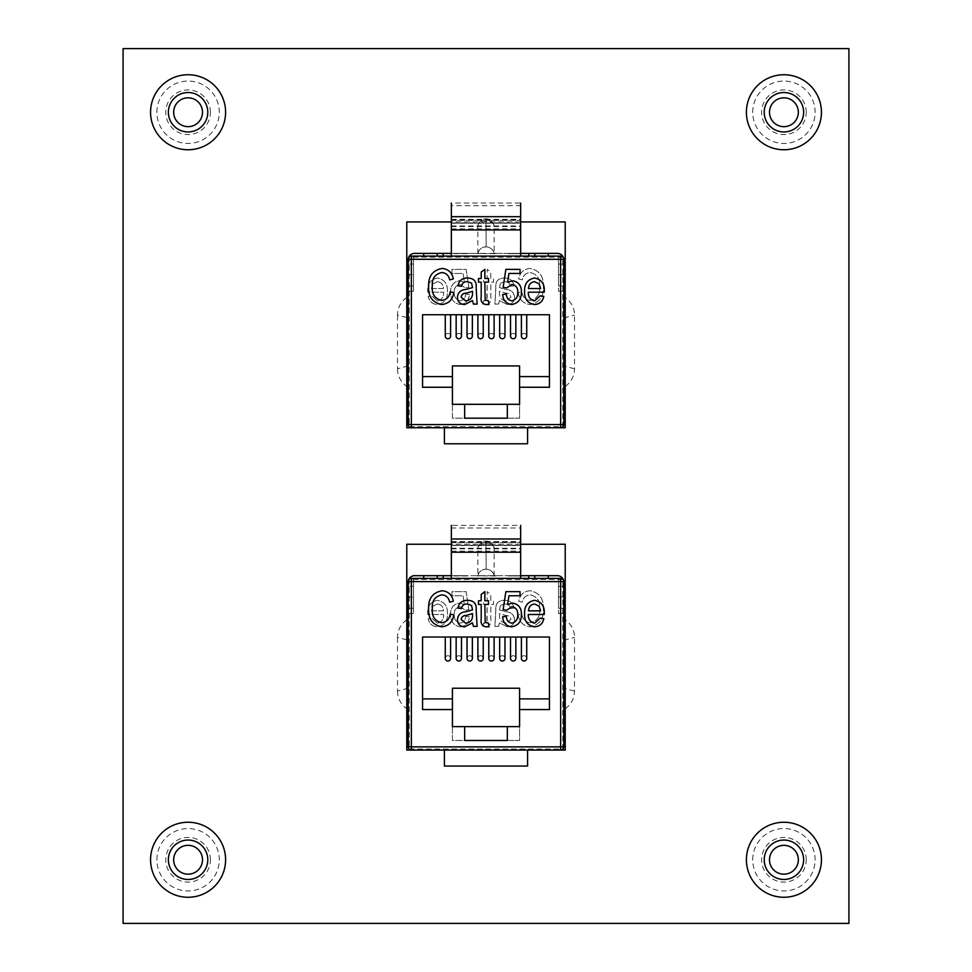 <?xml version="1.0" encoding="UTF-8"?>
<svg xmlns="http://www.w3.org/2000/svg" width="972" height="972" viewBox="0 0 972 972"><rect width="100%" height="100%" fill="white"/><g stroke="black" fill="none" stroke-linecap="round" stroke-linejoin="round"><path stroke-width="0.73" stroke-dasharray="4.86 3.65" d="M798.34 112.242A14.422 14.422 0 0 0 783.918 97.82A14.422 14.422 0 0 0 769.496 112.242A14.422 14.422 0 0 0 783.918 126.664A14.422 14.422 0 0 0 798.34 112.242M202.504 112.242A14.422 14.422 0 0 0 188.082 97.82A14.422 14.422 0 0 0 173.66 112.242A14.422 14.422 0 0 0 188.082 126.664A14.422 14.422 0 0 0 202.504 112.242M798.34 859.758A14.422 14.422 0 0 0 783.918 845.336A14.422 14.422 0 0 0 769.496 859.758A14.422 14.422 0 0 0 783.918 874.18A14.422 14.422 0 0 0 798.34 859.758M806.238 112.242A22.32 22.32 0 0 0 783.918 89.922A22.32 22.32 0 0 0 761.598 112.242A22.32 22.32 0 0 0 783.918 134.573A22.32 22.32 0 0 0 806.238 112.242M210.402 112.242A22.32 22.32 0 0 0 188.082 89.922A22.32 22.32 0 0 0 165.762 112.242A22.32 22.32 0 0 0 188.082 134.573A22.32 22.32 0 0 0 210.402 112.242M806.238 859.758A22.32 22.32 0 0 0 783.918 837.427A22.32 22.32 0 0 0 761.598 859.758A22.32 22.32 0 0 0 783.918 882.078A22.32 22.32 0 0 0 806.238 859.758M202.504 859.758A14.422 14.422 0 0 0 188.082 845.336A14.422 14.422 0 0 0 173.66 859.758A14.422 14.422 0 0 0 188.082 874.18A14.422 14.422 0 0 0 202.504 859.758M210.402 859.758A22.32 22.32 0 0 0 188.082 837.427A22.32 22.32 0 0 0 165.762 859.758A22.32 22.32 0 0 0 188.082 882.078A22.32 22.32 0 0 0 210.402 859.758M411.363 427.765L560.637 427.765A3.195 3.195 0 0 0 563.833 424.57L563.833 259.293A3.195 3.195 0 0 0 560.637 256.098L411.363 256.098A3.195 3.195 0 0 0 408.167 259.293L408.167 424.57A3.195 3.195 0 0 0 411.363 427.765L560.637 427.765A3.195 3.195 0 0 0 563.833 424.57L563.833 259.293A3.195 3.195 0 0 0 560.637 256.098L411.363 256.098A3.195 3.195 0 0 0 408.167 259.293L408.167 424.57A3.195 3.195 0 0 0 411.363 427.765A3.195 3.195 0 0 1 408.167 424.57L411.363 424.57L411.363 259.293L560.637 259.293L560.637 424.57L411.363 424.57L411.363 427.765M520.652 221.932L451.348 221.932M411.363 750.068L560.637 750.068A3.195 3.195 0 0 0 563.833 746.861L563.833 581.596A3.195 3.195 0 0 0 560.637 578.389L411.363 578.389A3.195 3.195 0 0 0 408.167 581.596L408.167 746.861A3.195 3.195 0 0 0 411.363 750.068L560.637 750.068A3.195 3.195 0 0 0 563.833 746.861L563.833 581.596A3.195 3.195 0 0 0 560.637 578.389L411.363 578.389A3.195 3.195 0 0 0 408.167 581.596L408.167 746.861A3.195 3.195 0 0 0 411.363 750.068A3.195 3.195 0 0 1 408.167 746.861L411.363 746.861L411.363 581.596L560.637 581.596L560.637 746.861L411.363 746.861L411.363 750.068M520.652 544.235L451.348 544.235M123.08 923.4L123.08 48.6L848.921 48.6L848.921 923.4L123.08 923.4M406.782 427.765L406.782 221.932L565.218 221.932L565.218 427.765L406.782 427.765M406.782 750.068L406.782 544.235L565.218 544.235L565.218 750.068L406.782 750.068M443.22 575.679L443.22 578.389L451.348 578.389L413.489 578.389L413.489 613.575L413.489 578.389L413.489 608.253L413.489 578.389L411.363 578.389L520.652 578.389L451.348 578.389L451.348 575.679L477.872 575.679L477.872 548.001A8.128 4.155 0 0 1 477.932 547.491A8.128 4.155 0 0 1 486 543.846A8.128 4.155 0 0 1 494.068 547.491A8.128 4.155 0 0 1 494.128 548.001L494.128 575.679L520.652 575.679L520.652 525.366L451.348 525.366L451.348 527.99L520.652 527.99M520.652 545.268L520.652 552.218L520.652 545.268L451.348 545.268M451.348 575.679L451.348 541.878L520.652 541.878M524.066 637.037C520.239 637.037 520.239 637.037 524.066 637.037C520.239 637.037 520.239 637.037 524.066 637.037C527.893 637.037 527.893 637.037 524.066 637.037C527.893 637.037 527.893 637.037 524.066 637.037C520.239 637.037 520.239 637.037 524.066 637.037C520.239 637.037 520.239 637.037 524.066 637.037C527.893 637.037 527.893 637.037 524.066 637.037C527.893 637.037 527.893 637.037 524.066 637.037M526.727 637.037L526.727 658.36A2.661 2.661 0 0 1 524.066 661.033A2.661 2.661 0 0 1 521.405 658.36A2.661 2.661 0 0 1 524.066 655.699A2.661 2.661 0 0 1 526.727 658.36A2.661 2.661 0 0 0 524.066 655.699A2.661 2.661 0 0 0 521.405 658.36L521.405 637.037M513.192 637.037C509.364 637.037 509.364 637.037 513.192 637.037C509.364 637.037 509.364 637.037 513.192 637.037C517.019 637.037 517.019 637.037 513.192 637.037C517.019 637.037 517.019 637.037 513.192 637.037C509.364 637.037 509.364 637.037 513.192 637.037C509.364 637.037 509.364 637.037 513.192 637.037C517.019 637.037 517.019 637.037 513.192 637.037C517.019 637.037 517.019 637.037 513.192 637.037M515.853 637.037L515.853 658.36A2.661 2.661 0 0 1 513.192 661.033A2.661 2.661 0 0 1 510.519 658.36A2.661 2.661 0 0 1 513.192 655.699A2.661 2.661 0 0 1 515.853 658.36A2.661 2.661 0 0 0 513.192 655.699A2.661 2.661 0 0 0 510.519 658.36L510.519 637.037M502.317 637.037C498.478 637.037 498.478 637.037 502.317 637.037C498.478 637.037 498.478 637.037 502.317 637.037C506.145 637.037 506.145 637.037 502.317 637.037C506.145 637.037 506.145 637.037 502.317 637.037C498.478 637.037 498.478 637.037 502.317 637.037C498.478 637.037 498.478 637.037 502.317 637.037C506.145 637.037 506.145 637.037 502.317 637.037C506.145 637.037 506.145 637.037 502.317 637.037M504.978 637.037L504.978 658.36A2.661 2.661 0 0 1 502.317 661.033A2.661 2.661 0 0 1 499.644 658.36A2.661 2.661 0 0 1 502.317 655.699A2.661 2.661 0 0 1 504.978 658.36A2.661 2.661 0 0 0 502.317 655.699A2.661 2.661 0 0 0 499.644 658.36L499.644 637.037M491.443 637.037C487.604 637.037 487.604 637.037 491.443 637.037C487.604 637.037 487.604 637.037 491.443 637.037C495.27 637.037 495.27 637.037 491.443 637.037C495.27 637.037 495.27 637.037 491.443 637.037C487.604 637.037 487.604 637.037 491.443 637.037C487.604 637.037 487.604 637.037 491.443 637.037C495.27 637.037 495.27 637.037 491.443 637.037C495.27 637.037 495.27 637.037 491.443 637.037M494.104 637.037L494.104 658.36A2.661 2.661 0 0 1 491.443 661.033A2.661 2.661 0 0 1 488.77 658.36A2.661 2.661 0 0 1 491.443 655.699A2.661 2.661 0 0 1 494.104 658.36A2.661 2.661 0 0 0 491.443 655.699A2.661 2.661 0 0 0 488.77 658.36L488.77 637.037M480.557 637.037C476.73 637.037 476.73 637.037 480.557 637.037C476.73 637.037 476.73 637.037 480.557 637.037C484.396 637.037 484.396 637.037 480.557 637.037C484.396 637.037 484.396 637.037 480.557 637.037C476.73 637.037 476.73 637.037 480.557 637.037C476.73 637.037 476.73 637.037 480.557 637.037C484.396 637.037 484.396 637.037 480.557 637.037C484.396 637.037 484.396 637.037 480.557 637.037M483.23 637.037L483.23 658.36A2.661 2.661 0 0 1 480.557 661.033A2.661 2.661 0 0 1 477.896 658.36A2.661 2.661 0 0 1 480.557 655.699A2.661 2.661 0 0 1 483.23 658.36A2.661 2.661 0 0 0 480.557 655.699A2.661 2.661 0 0 0 477.896 658.36L477.896 637.037M469.683 637.037C465.855 637.037 465.855 637.037 469.683 637.037C465.855 637.037 465.855 637.037 469.683 637.037C473.522 637.037 473.522 637.037 469.683 637.037C473.522 637.037 473.522 637.037 469.683 637.037C465.855 637.037 465.855 637.037 469.683 637.037C465.855 637.037 465.855 637.037 469.683 637.037C473.522 637.037 473.522 637.037 469.683 637.037C473.522 637.037 473.522 637.037 469.683 637.037M472.356 637.037L472.356 658.36A2.661 2.661 0 0 1 469.683 661.033A2.661 2.661 0 0 1 467.022 658.36A2.661 2.661 0 0 1 469.683 655.699A2.661 2.661 0 0 1 472.356 658.36A2.661 2.661 0 0 0 469.683 655.699A2.661 2.661 0 0 0 467.022 658.36L467.022 637.037M458.808 637.037C454.981 637.037 454.981 637.037 458.808 637.037C454.981 637.037 454.981 637.037 458.808 637.037C462.636 637.037 462.636 637.037 458.808 637.037C462.636 637.037 462.636 637.037 458.808 637.037C454.981 637.037 454.981 637.037 458.808 637.037C454.981 637.037 454.981 637.037 458.808 637.037C462.636 637.037 462.636 637.037 458.808 637.037C462.636 637.037 462.636 637.037 458.808 637.037M461.481 637.037L461.481 658.36A2.661 2.661 0 0 1 458.808 661.033A2.661 2.661 0 0 1 456.147 658.36A2.661 2.661 0 0 1 458.808 655.699A2.661 2.661 0 0 1 461.481 658.36A2.661 2.661 0 0 0 458.808 655.699A2.661 2.661 0 0 0 456.147 658.36L456.147 637.037M447.934 637.037C444.107 637.037 444.107 637.037 447.934 637.037C444.107 637.037 444.107 637.037 447.934 637.037C451.761 637.037 451.761 637.037 447.934 637.037C451.761 637.037 451.761 637.037 447.934 637.037C444.107 637.037 444.107 637.037 447.934 637.037C444.107 637.037 444.107 637.037 447.934 637.037C451.761 637.037 451.761 637.037 447.934 637.037C451.761 637.037 451.761 637.037 447.934 637.037M450.595 637.037L450.595 658.36A2.661 2.661 0 0 1 447.934 661.033A2.661 2.661 0 0 1 445.273 658.36A2.661 2.661 0 0 1 447.934 655.699A2.661 2.661 0 0 1 450.595 658.36A2.661 2.661 0 0 0 447.934 655.699A2.661 2.661 0 0 0 445.273 658.36L445.273 637.037M498.563 626.381L499.487 622.845L507.287 626.831C511.867 626.612 514.297 624.218 514.565 619.65C514.042 614.705 511.199 612.068 506.048 611.753L499.487 609.93L500.459 605.422L504.699 603.989C507.919 603.879 509.838 605.398 510.446 608.557L514.103 608.095C512.985 602.786 509.68 600.198 504.189 600.332C498.089 600.526 495.307 603.734 495.829 609.942L494.906 626.381L498.563 626.381L499.487 622.845L507.287 626.831C511.867 626.612 514.297 624.218 514.565 619.65C514.042 614.705 511.199 612.068 506.048 611.753L499.487 609.93L500.459 605.422L504.699 603.989C507.919 603.879 509.838 605.398 510.446 608.557L514.103 608.095C512.985 602.786 509.68 600.198 504.189 600.332C498.089 600.526 495.307 603.734 495.829 609.942L494.906 626.381L498.563 626.381M460.242 626.831C465.928 626.065 468.954 622.712 469.318 616.783L465.661 616.321C465.503 620.087 463.717 622.384 460.278 623.173C456.05 622.104 454.033 619.249 454.24 614.596C454.07 610.149 456.05 607.524 460.193 606.722L465.211 610.197L468.868 609.675L466.123 591.644L451.956 591.644L451.956 595.763L463.061 595.763L464.385 604.45L459.173 603.065C453.317 604.329 450.449 608.108 450.583 614.389C450.498 621.436 453.717 625.579 460.242 626.831C465.928 626.065 468.954 622.712 469.318 616.783L465.661 616.321C465.503 620.087 463.717 622.384 460.278 623.173C456.05 622.104 454.033 619.249 454.24 614.596C454.07 610.149 456.05 607.524 460.193 606.722L465.211 610.197L468.868 609.675L466.123 591.644L451.956 591.644L451.956 595.763L463.061 595.763L464.385 604.45L459.173 603.065C453.317 604.329 450.449 608.108 450.583 614.389C450.498 621.436 453.717 625.579 460.242 626.831M507.323 726.606L519.583 726.606L519.583 709.548L549.447 709.548L549.447 637.037L422.553 637.037L422.553 709.548L452.417 709.548L452.417 726.606L464.677 726.606L464.677 740.47L507.323 740.47L507.323 726.606L507.323 740.47L519.583 740.47L519.583 726.606L507.323 726.606L519.583 726.606L507.323 726.606L507.323 740.47L519.583 740.47L519.583 688.225L452.417 688.225L452.417 698.88L422.553 698.88L422.553 709.548L452.417 709.548L452.417 698.88L422.553 698.88L422.553 709.548L452.417 709.548M437.4 623.173L431.847 618.156L428.19 618.605C429.235 623.732 432.321 626.478 437.424 626.831C444.398 625.628 447.728 621.278 447.387 613.794C447.764 606.188 444.423 601.704 437.388 600.332C430.596 601.68 427.376 606.03 427.716 613.368L427.741 614.498L443.73 614.498C443.84 619.261 441.725 622.165 437.4 623.173L431.847 618.156L428.19 618.605C429.235 623.732 432.321 626.478 437.424 626.831C444.398 625.628 447.728 621.278 447.387 613.794C447.764 606.188 444.423 601.704 437.388 600.332C430.596 601.68 427.376 606.03 427.716 613.368L427.741 614.498L443.73 614.498C443.84 619.261 441.725 622.165 437.4 623.173M485.077 623.173L483.485 623.173L483.035 626.831L485.733 626.831C489.864 626.211 491.553 623.611 490.799 619.055L490.799 604.438L493.545 604.438L493.545 600.781L490.799 600.781L490.799 594.39L487.142 591.644L487.142 600.781L483.485 600.781L483.485 604.438L487.142 604.438L486.826 622.299L483.485 623.173L483.035 626.831L485.733 626.831C489.864 626.211 491.553 623.611 490.799 619.055L490.799 604.438L493.545 604.438L493.545 600.781L490.799 600.781L490.799 594.39L487.142 591.644L487.142 600.781L483.485 600.781L483.485 604.438L487.142 604.438L487.142 619.589L486.826 622.299L485.077 623.173M530.335 622.724C525.378 622.092 522.547 619.188 521.867 614.037L518.222 614.948C519.352 622.068 523.349 626.029 530.226 626.831C539.533 624.911 543.907 618.812 543.348 608.545C543.737 598.473 539.253 592.531 529.898 590.733C523.665 591.389 519.923 594.888 518.671 601.243L522.328 602.154C523.203 597.756 525.779 595.326 530.044 594.84C537.018 596.298 540.238 600.866 539.691 608.545C540.371 616.284 537.249 621.011 530.335 622.724C525.378 622.092 522.547 619.188 521.867 614.037L518.222 614.948C519.352 622.068 523.349 626.029 530.226 626.831C539.533 624.911 543.907 618.812 543.348 608.545C543.737 598.473 539.253 592.531 529.898 590.733C523.665 591.389 519.923 594.888 518.671 601.243L522.328 602.154C523.203 597.756 525.779 595.326 530.044 594.84C537.018 596.298 540.238 600.866 539.691 608.545C540.371 616.284 537.249 621.011 530.335 622.724M408.374 580.442A6.403 6.403 0 0 0 408.167 582.082A6.403 6.403 0 0 1 414.558 575.679L557.442 575.679A6.403 6.403 0 0 1 563.833 582.082L563.833 608.253L563.833 582.082A6.403 6.403 0 0 0 563.626 580.442M563.833 586.347L563.833 597.015L563.833 586.347L558.511 586.347L563.833 586.347M528.78 575.679L528.78 578.389L520.652 578.389L548.293 578.389L548.293 575.679L548.293 578.389L558.511 578.389L534.746 578.389L560.637 578.389A3.195 3.195 0 0 1 563.833 581.596L563.833 746.861A3.195 3.195 0 0 1 560.637 750.068L560.637 746.861L563.833 746.861M560.637 578.389L558.511 578.389L558.511 613.575L558.511 578.389L558.511 608.253L558.511 578.389L560.637 578.389A3.195 3.195 0 0 1 563.833 581.596A3.195 3.195 0 0 0 560.637 578.389L560.637 581.596L563.833 581.596M408.167 586.347L408.167 597.015L408.167 586.347L413.489 586.347L408.167 586.347M408.167 582.082L408.167 608.253L408.167 582.082M494.128 575.679A8.128 8.128 0 0 0 486.17 569.191L486 542.327L486.17 569.191C490.338 569.495 492.986 571.658 494.128 575.679L477.872 575.679C479.014 571.658 481.662 569.495 485.83 569.191A8.128 8.128 0 0 0 477.872 575.679L487.58 575.959L477.884 575.679M495.781 575.679L492.257 575.679M490.556 575.679L495.902 575.679L490.556 575.959M467.313 575.679L441.616 575.679L467.313 575.679M519.716 575.679L508.405 575.679L519.716 575.679M530.384 575.679L511.697 575.679L530.384 575.679M408.167 618.909L408.167 709.548L408.167 618.909M527.589 750.068L444.411 750.068L527.589 750.068L527.589 766.058M422.553 637.037L422.553 698.88L422.553 637.037L549.447 637.037L422.553 637.037M519.583 709.548L549.447 709.548L549.447 698.88L519.583 698.88L519.583 709.548L549.447 709.548L549.447 637.037L549.447 698.88L519.583 698.88L519.583 688.225L452.417 688.225L452.417 740.47L519.583 740.47L519.583 688.225L452.417 688.225L452.417 726.606L519.583 726.606L452.417 726.606L464.677 726.606L452.417 726.606L452.417 740.47L464.677 740.47L464.677 726.606L452.417 726.606L452.417 740.47L464.677 740.47L464.677 726.606M408.167 613.575L408.167 581.596L408.167 613.575L413.489 613.575L408.167 613.575M408.167 581.596L411.363 581.596L411.363 578.389A3.195 3.195 0 0 0 408.167 581.596A3.195 3.195 0 0 1 411.363 578.389A3.195 3.195 0 0 0 408.167 581.596L408.167 746.861M409.224 748.999L562.776 748.999L562.776 579.458L409.224 579.458L409.224 748.999L562.776 748.999L562.776 579.458L409.224 579.458L409.224 748.999M563.833 709.548L563.833 618.909L563.833 709.548M507.323 740.47L519.583 740.47L519.583 726.606L452.417 726.606L452.417 740.47L464.677 740.47M452.417 698.88L422.553 698.88M549.447 698.88L519.583 698.88M444.411 750.068L444.411 766.058M406.782 619.784A21.323 21.323 0 0 0 397.499 637.377L408.167 640.232M408.167 688.225L397.499 691.08L397.499 637.377M397.499 691.08A21.323 21.323 0 0 0 406.782 708.673M565.218 708.673A21.323 21.323 0 0 0 574.501 691.08L574.501 637.377A21.323 21.323 0 0 0 565.218 619.784M563.833 640.232L574.501 637.377M574.501 691.08L563.833 688.225M451.348 552.218L451.348 545.547L451.348 552.218M451.348 541.878L451.348 527.99M520.652 578.389L520.652 575.679M413.489 608.253L408.167 608.253L413.489 608.253M423.707 575.679L423.707 578.389M558.511 608.253L563.833 608.253L558.511 608.253M524.637 575.959L511.697 575.959L524.637 575.959M508.405 575.959L519.716 575.959L508.405 575.959M477.264 575.959L481.456 575.679L477.264 575.959M485.526 575.959L481.456 575.679L485.526 575.959M453.973 575.959L467.313 575.959L453.973 575.679M492.257 575.959L495.781 575.959M413.489 597.015L413.489 586.347L413.489 597.015L408.167 597.015L413.489 597.015M558.511 613.575L563.833 613.575L558.511 613.575M558.511 586.347L558.511 597.015L563.833 597.015L558.511 597.015L558.511 586.347M441.665 622.724C446.622 622.08 449.441 619.188 450.133 614.037L453.778 614.948C452.648 622.068 448.651 626.029 441.774 626.831C432.467 624.911 428.093 618.812 428.652 608.545C428.263 598.473 432.747 592.531 442.102 590.733C448.347 591.389 452.089 594.888 453.329 601.243L449.672 602.154C448.797 597.756 446.221 595.326 441.956 594.84C434.982 596.298 431.762 600.866 432.309 608.545C431.629 616.284 434.751 621.011 441.665 622.724M473.437 626.381L472.514 622.845L464.713 626.831C460.133 626.6 457.715 624.206 457.435 619.65C457.958 614.705 460.801 612.068 465.953 611.753L472.514 609.93L471.542 605.422L467.301 603.989C464.069 603.867 462.162 605.398 461.554 608.557L457.897 608.095C459.015 602.786 462.32 600.198 467.811 600.332C473.911 600.526 476.693 603.734 476.171 609.942L477.094 626.381L473.437 626.381M465.6 623.173C470.363 622.675 472.659 619.978 472.514 615.106L472.514 613.575L466.39 615.41C463.389 615.41 461.627 616.758 461.093 619.456L465.6 623.173M486.923 623.173L488.515 623.173L488.965 626.831L486.267 626.831C482.136 626.199 480.447 623.611 481.201 619.055L481.201 604.438L478.455 604.438L478.455 600.781L481.201 600.781L481.201 594.39L484.858 591.644L484.858 600.781L488.515 600.781L488.515 604.438L484.858 604.438L484.858 619.589L485.174 622.299L486.923 623.173M511.758 626.831C506.072 626.053 503.046 622.712 502.682 616.783L506.339 616.321C506.497 620.087 508.295 622.372 511.722 623.173C515.95 622.116 517.967 619.249 517.76 614.596C517.93 610.149 515.95 607.524 511.807 606.722L506.789 610.197L503.132 609.675L505.877 591.644L520.044 591.644L520.044 595.763L508.939 595.763L507.615 604.45L512.827 603.065C518.683 604.329 521.551 608.095 521.417 614.389C521.49 621.424 518.27 625.579 511.758 626.831M534.6 623.173L540.153 618.156L543.81 618.605C542.753 623.72 539.679 626.466 534.576 626.831C527.602 625.628 524.285 621.278 524.613 613.794C524.236 606.2 527.577 601.704 534.612 600.332C541.404 601.68 544.636 606.03 544.284 613.368L544.259 614.498L528.27 614.498C528.173 619.261 530.275 622.153 534.6 623.173M534.624 603.989C530.761 604.535 528.719 606.82 528.489 610.841L540.614 610.841L539.144 606.212L534.624 603.989M437.376 603.989C441.239 604.535 443.281 606.82 443.511 610.841L431.386 610.841L432.856 606.212L437.376 603.989C441.239 604.535 443.281 606.82 443.511 610.841L431.386 610.841L432.856 606.212L437.376 603.989M506.4 623.173C501.637 622.675 499.329 619.978 499.487 615.106L499.487 613.575L505.61 615.41C508.611 615.41 510.373 616.758 510.908 619.456L506.4 623.173C501.637 622.675 499.329 619.978 499.487 615.106L499.487 613.575L505.61 615.41C508.611 615.41 510.373 616.758 510.908 619.456L506.4 623.173M563.626 258.151A6.403 6.403 0 0 1 563.833 259.791L563.833 285.95L563.833 259.791A6.403 6.403 0 0 0 557.442 253.388L437.254 253.388L437.254 256.098L430.122 256.098L520.652 256.098L451.348 256.098L451.348 253.388L477.872 253.388L477.872 225.698A8.128 4.155 0 0 1 477.932 225.2A8.128 4.155 0 0 1 486 221.555A8.128 4.155 0 0 1 494.068 225.2A8.128 4.155 0 0 1 494.128 225.698L494.128 253.388L520.652 253.388L520.652 203.063L451.348 203.063L451.348 205.7L520.652 205.7M520.652 222.977L520.652 229.927L520.652 222.977L451.348 222.977M451.348 253.388L451.348 219.587L520.652 219.587M524.066 314.746C520.239 314.746 520.239 314.746 524.066 314.746C520.239 314.746 520.239 314.746 524.066 314.746C527.893 314.746 527.893 314.746 524.066 314.746C527.893 314.746 527.893 314.746 524.066 314.746C520.239 314.746 520.239 314.746 524.066 314.746C520.239 314.746 520.239 314.746 524.066 314.746C527.893 314.746 527.893 314.746 524.066 314.746C527.893 314.746 527.893 314.746 524.066 314.746M526.727 314.746L526.727 336.069A2.661 2.661 0 0 1 524.066 338.73A2.661 2.661 0 0 1 521.405 336.069A2.661 2.661 0 0 1 524.066 333.408A2.661 2.661 0 0 1 526.727 336.069A2.661 2.661 0 0 0 524.066 333.408A2.661 2.661 0 0 0 521.405 336.069L521.405 314.746M513.192 314.746C509.364 314.746 509.364 314.746 513.192 314.746C509.364 314.746 509.364 314.746 513.192 314.746C517.019 314.746 517.019 314.746 513.192 314.746C517.019 314.746 517.019 314.746 513.192 314.746C509.364 314.746 509.364 314.746 513.192 314.746C509.364 314.746 509.364 314.746 513.192 314.746C517.019 314.746 517.019 314.746 513.192 314.746C517.019 314.746 517.019 314.746 513.192 314.746M515.853 314.746L515.853 336.069A2.661 2.661 0 0 1 513.192 338.73A2.661 2.661 0 0 1 510.519 336.069A2.661 2.661 0 0 1 513.192 333.408A2.661 2.661 0 0 1 515.853 336.069A2.661 2.661 0 0 0 513.192 333.408A2.661 2.661 0 0 0 510.519 336.069L510.519 314.746M502.317 314.746C498.478 314.746 498.478 314.746 502.317 314.746C498.478 314.746 498.478 314.746 502.317 314.746C506.145 314.746 506.145 314.746 502.317 314.746C506.145 314.746 506.145 314.746 502.317 314.746C498.478 314.746 498.478 314.746 502.317 314.746C498.478 314.746 498.478 314.746 502.317 314.746C506.145 314.746 506.145 314.746 502.317 314.746C506.145 314.746 506.145 314.746 502.317 314.746M504.978 314.746L504.978 336.069A2.661 2.661 0 0 1 502.317 338.73A2.661 2.661 0 0 1 499.644 336.069A2.661 2.661 0 0 1 502.317 333.408A2.661 2.661 0 0 1 504.978 336.069A2.661 2.661 0 0 0 502.317 333.408A2.661 2.661 0 0 0 499.644 336.069L499.644 314.746M491.443 314.746C487.604 314.746 487.604 314.746 491.443 314.746C487.604 314.746 487.604 314.746 491.443 314.746C495.27 314.746 495.27 314.746 491.443 314.746C495.27 314.746 495.27 314.746 491.443 314.746C487.604 314.746 487.604 314.746 491.443 314.746C487.604 314.746 487.604 314.746 491.443 314.746C495.27 314.746 495.27 314.746 491.443 314.746C495.27 314.746 495.27 314.746 491.443 314.746M494.104 314.746L494.104 336.069A2.661 2.661 0 0 1 491.443 338.73A2.661 2.661 0 0 1 488.77 336.069A2.661 2.661 0 0 1 491.443 333.408A2.661 2.661 0 0 1 494.104 336.069A2.661 2.661 0 0 0 491.443 333.408A2.661 2.661 0 0 0 488.77 336.069L488.77 314.746M480.557 314.746C476.73 314.746 476.73 314.746 480.557 314.746C476.73 314.746 476.73 314.746 480.557 314.746C484.396 314.746 484.396 314.746 480.557 314.746C484.396 314.746 484.396 314.746 480.557 314.746C476.73 314.746 476.73 314.746 480.557 314.746C476.73 314.746 476.73 314.746 480.557 314.746C484.396 314.746 484.396 314.746 480.557 314.746C484.396 314.746 484.396 314.746 480.557 314.746M483.23 314.746L483.23 336.069A2.661 2.661 0 0 1 480.557 338.73A2.661 2.661 0 0 1 477.896 336.069A2.661 2.661 0 0 1 480.557 333.408A2.661 2.661 0 0 1 483.23 336.069A2.661 2.661 0 0 0 480.557 333.408A2.661 2.661 0 0 0 477.896 336.069L477.896 314.746M469.683 314.746C465.855 314.746 465.855 314.746 469.683 314.746C465.855 314.746 465.855 314.746 469.683 314.746C473.522 314.746 473.522 314.746 469.683 314.746C473.522 314.746 473.522 314.746 469.683 314.746C465.855 314.746 465.855 314.746 469.683 314.746C465.855 314.746 465.855 314.746 469.683 314.746C473.522 314.746 473.522 314.746 469.683 314.746C473.522 314.746 473.522 314.746 469.683 314.746M472.356 314.746L472.356 336.069A2.661 2.661 0 0 1 469.683 338.73A2.661 2.661 0 0 1 467.022 336.069A2.661 2.661 0 0 1 469.683 333.408A2.661 2.661 0 0 1 472.356 336.069A2.661 2.661 0 0 0 469.683 333.408A2.661 2.661 0 0 0 467.022 336.069L467.022 314.746M458.808 314.746C454.981 314.746 454.981 314.746 458.808 314.746C454.981 314.746 454.981 314.746 458.808 314.746C462.636 314.746 462.636 314.746 458.808 314.746C462.636 314.746 462.636 314.746 458.808 314.746C454.981 314.746 454.981 314.746 458.808 314.746C454.981 314.746 454.981 314.746 458.808 314.746C462.636 314.746 462.636 314.746 458.808 314.746C462.636 314.746 462.636 314.746 458.808 314.746M461.481 314.746L461.481 336.069A2.661 2.661 0 0 1 458.808 338.73A2.661 2.661 0 0 1 456.147 336.069A2.661 2.661 0 0 1 458.808 333.408A2.661 2.661 0 0 1 461.481 336.069A2.661 2.661 0 0 0 458.808 333.408A2.661 2.661 0 0 0 456.147 336.069L456.147 314.746M447.934 314.746C444.107 314.746 444.107 314.746 447.934 314.746C444.107 314.746 444.107 314.746 447.934 314.746C451.761 314.746 451.761 314.746 447.934 314.746C451.761 314.746 451.761 314.746 447.934 314.746C444.107 314.746 444.107 314.746 447.934 314.746C444.107 314.746 444.107 314.746 447.934 314.746C451.761 314.746 451.761 314.746 447.934 314.746C451.761 314.746 451.761 314.746 447.934 314.746M450.595 314.746L450.595 336.069A2.661 2.661 0 0 1 447.934 338.73A2.661 2.661 0 0 1 445.273 336.069A2.661 2.661 0 0 1 447.934 333.408A2.661 2.661 0 0 1 450.595 336.069A2.661 2.661 0 0 0 447.934 333.408A2.661 2.661 0 0 0 445.273 336.069L445.273 314.746M498.563 304.078L499.487 300.555L507.287 304.54C511.867 304.309 514.297 301.915 514.565 297.359C514.042 292.402 511.199 289.778 506.048 289.462L499.487 287.627L500.459 283.131L504.699 281.686C507.919 281.576 509.838 283.107 510.446 286.254L514.103 285.804C512.985 280.495 509.68 277.907 504.189 278.028C498.089 278.235 495.307 281.443 495.829 287.651L494.906 304.078L498.563 304.078L499.487 300.555L507.287 304.54C511.867 304.309 514.297 301.915 514.565 297.359C514.042 292.402 511.199 289.778 506.048 289.462L499.487 287.627L500.459 283.131L504.699 281.686C507.919 281.576 509.838 283.107 510.446 286.254L514.103 285.804C512.985 280.495 509.68 277.907 504.189 278.028C498.089 278.235 495.307 281.443 495.829 287.651L494.906 304.078L498.563 304.078M460.242 304.54C465.928 303.762 468.954 300.409 469.318 294.48L465.661 294.03C465.503 297.797 463.717 300.081 460.278 300.883C456.05 299.813 454.033 296.958 454.24 292.305C454.07 287.846 456.05 285.233 460.193 284.432L465.211 287.906L468.868 287.384L466.123 269.353L451.956 269.353L451.956 273.46L463.061 273.46L464.385 282.159L459.173 280.774C453.317 282.038 450.449 285.804 450.583 292.098C450.498 299.133 453.717 303.288 460.242 304.54C465.928 303.762 468.954 300.409 469.318 294.48L465.661 294.03C465.503 297.797 463.717 300.081 460.278 300.883C456.05 299.813 454.033 296.958 454.24 292.305C454.07 287.846 456.05 285.233 460.193 284.432L465.211 287.906L468.868 287.384L466.123 269.353L451.956 269.353L451.956 273.46L463.061 273.46L464.385 282.159L459.173 280.774C453.317 282.038 450.449 285.804 450.583 292.098C450.498 299.133 453.717 303.288 460.242 304.54M507.323 404.316L519.583 404.316L519.583 387.257L549.447 387.257L549.447 314.746L422.553 314.746L422.553 387.257L452.417 387.257L452.417 404.316L464.677 404.316L464.677 418.179L507.323 418.179L507.323 404.316L507.323 418.179L519.583 418.179L519.583 404.316L507.323 404.316L519.583 404.316L507.323 404.316L507.323 418.179L519.583 418.179L519.583 365.922L452.417 365.922L452.417 376.589L422.553 376.589L422.553 387.257L452.417 387.257L452.417 376.589L422.553 376.589L422.553 387.257L452.417 387.257M437.4 300.883L431.847 295.853L428.19 296.314C429.235 301.442 432.321 304.175 437.424 304.54C444.398 303.325 447.728 298.987 447.387 291.503C447.764 283.897 444.423 279.414 437.388 278.028C430.596 279.389 427.376 283.739 427.716 291.078L427.741 292.195L443.73 292.195C443.84 296.97 441.725 299.862 437.4 300.883L431.847 295.853L428.19 296.314C429.235 301.442 432.321 304.175 437.424 304.54C444.398 303.325 447.728 298.987 447.387 291.503C447.764 283.897 444.423 279.414 437.388 278.028C430.596 279.389 427.376 283.739 427.716 291.078L427.741 292.195L443.73 292.195C443.84 296.97 441.725 299.862 437.4 300.883M485.077 300.883L483.485 300.883L483.035 304.54L485.733 304.54C489.864 303.908 491.553 301.32 490.799 296.764L490.799 282.147L493.545 282.147L493.545 278.49L490.799 278.49L490.799 272.087L487.142 269.353L487.142 278.49L483.485 278.49L483.485 282.147L487.142 282.147L486.826 300.008L483.485 300.883L483.035 304.54L485.733 304.54C489.864 303.908 491.553 301.32 490.799 296.764L490.799 282.147L493.545 282.147L493.545 278.49L490.799 278.49L490.799 272.087L487.142 269.353L487.142 278.49L483.485 278.49L483.485 282.147L487.142 282.147L487.142 297.298L486.826 300.008L485.077 300.883M530.335 300.421C525.378 299.789 522.547 296.897 521.867 291.746L518.222 292.657C519.352 299.765 523.349 303.726 530.226 304.54C539.533 302.608 543.907 296.521 543.348 286.254C543.737 276.17 539.253 270.24 529.898 268.442C523.665 269.098 519.923 272.597 518.671 278.952L522.328 279.863C523.203 275.465 525.779 273.023 530.044 272.549C537.018 274.007 540.238 278.575 539.691 286.254C540.371 293.994 537.249 298.708 530.335 300.421C525.378 299.789 522.547 296.897 521.867 291.746L518.222 292.657C519.352 299.765 523.349 303.726 530.226 304.54C539.533 302.608 543.907 296.521 543.348 286.254C543.737 276.17 539.253 270.24 529.898 268.442C523.665 269.098 519.923 272.597 518.671 278.952L522.328 279.863C523.203 275.465 525.779 273.023 530.044 272.549C537.018 274.007 540.238 278.575 539.691 286.254C540.371 293.994 537.249 298.708 530.335 300.421M563.833 264.056L563.833 274.712L563.833 264.056L558.511 264.056L563.833 264.056M548.293 253.388L548.293 256.098L548.293 253.388L548.293 256.098L558.511 256.098L534.746 256.098L560.637 256.098A3.195 3.195 0 0 1 563.833 259.293L563.833 424.57A3.195 3.195 0 0 1 560.637 427.765L560.637 424.57L563.833 424.57M560.637 256.098L558.511 256.098L558.511 291.284L558.511 256.098L558.511 285.95L558.511 256.098L560.637 256.098A3.195 3.195 0 0 1 563.833 259.293A3.195 3.195 0 0 0 560.637 256.098L560.637 259.293L563.833 259.293M548.293 256.098L520.652 256.098L528.78 256.098L520.652 256.098L520.652 253.388M408.167 264.056L408.167 274.712L408.167 264.056L413.489 264.056L408.167 264.056M408.374 258.151A6.403 6.403 0 0 0 408.167 259.791L408.167 285.95L408.167 259.791A6.403 6.403 0 0 1 414.558 253.388L423.707 253.388L423.707 256.098L428.64 256.098L411.363 256.098L411.363 259.293L408.167 259.293L408.167 424.57M494.128 253.388A8.128 8.128 0 0 0 486.17 246.888L486 220.037L486.17 246.888C490.338 247.204 492.986 249.367 494.128 253.388L477.872 253.388C479.014 249.367 481.662 247.204 485.83 246.888A8.128 8.128 0 0 0 477.872 253.388L487.58 253.656L477.884 253.388M495.781 253.388L492.257 253.388M490.556 253.388L495.902 253.388L490.556 253.656M467.313 253.388L441.616 253.388L467.313 253.388M519.716 253.388L508.405 253.388L519.716 253.388M530.384 253.388L511.697 253.388L530.384 253.388M437.254 253.388L423.707 253.388L423.707 256.098L411.363 256.098L520.652 256.098M437.254 256.098L443.22 256.098L443.22 253.388M408.167 296.618L408.167 387.257L408.167 296.618M527.589 427.765L444.411 427.765L527.589 427.765L527.589 443.767M422.553 314.746L422.553 376.589L422.553 314.746L549.447 314.746L422.553 314.746M519.583 387.257L549.447 387.257L549.447 376.589L519.583 376.589L519.583 387.257L549.447 387.257L549.447 314.746L549.447 376.589L519.583 376.589L519.583 365.922L452.417 365.922L452.417 418.179L519.583 418.179L519.583 365.922L452.417 365.922L452.417 404.316L519.583 404.316L452.417 404.316L464.677 404.316L452.417 404.316L452.417 418.179L464.677 418.179L464.677 404.316L452.417 404.316L452.417 418.179L464.677 418.179L464.677 404.316M409.224 426.708L562.776 426.708L562.776 257.167L409.224 257.167L409.224 426.708L562.776 426.708L562.776 257.167L409.224 257.167L409.224 426.708M408.167 259.293A3.195 3.195 0 0 1 411.363 256.098A3.195 3.195 0 0 0 408.167 259.293A3.195 3.195 0 0 1 411.363 256.098M563.833 387.257L563.833 296.618L563.833 387.257M507.323 418.179L519.583 418.179L519.583 404.316L452.417 404.316L452.417 418.179L464.677 418.179M452.417 376.589L422.553 376.589M549.447 376.589L519.583 376.589M444.411 427.765L444.411 443.767M406.782 297.493A21.323 21.323 0 0 0 397.499 315.086L408.167 317.941M408.167 365.922L397.499 368.789L397.499 315.086M397.499 368.789A21.323 21.323 0 0 0 406.782 386.382M565.218 386.382A21.323 21.323 0 0 0 574.501 368.789L574.501 315.086A21.323 21.323 0 0 0 565.218 297.493M563.833 317.941L574.501 315.086M574.501 368.789L563.833 365.922M451.348 229.927L451.348 223.256L451.348 229.927M451.348 219.587L451.348 205.7M413.489 285.95L408.167 285.95L413.489 285.95L413.489 256.098L413.489 285.95M558.511 285.95L563.833 285.95L558.511 285.95M423.707 253.388L423.707 256.098M528.78 256.098L528.78 253.388M451.348 256.098L443.22 256.098M524.637 253.656L511.697 253.656L524.637 253.656M508.405 253.656L519.716 253.656L508.405 253.656M477.264 253.656L481.456 253.388L477.264 253.656M485.526 253.656L481.456 253.388L485.526 253.656M453.973 253.656L467.313 253.656L453.973 253.388M492.257 253.656L495.781 253.656M413.489 291.284L413.489 256.098L413.489 291.284L408.167 291.284L413.489 291.284M413.489 274.712L413.489 264.056L413.489 274.712L408.167 274.712L413.489 274.712M558.511 291.284L563.833 291.284L558.511 291.284M558.511 264.056L558.511 274.712L563.833 274.712L558.511 274.712L558.511 264.056M441.665 300.421C446.622 299.789 449.441 296.897 450.133 291.746L453.778 292.657C452.648 299.765 448.651 303.726 441.774 304.54C432.467 302.608 428.093 296.521 428.652 286.254C428.263 276.182 432.747 270.24 442.102 268.442C448.347 269.098 452.089 272.597 453.329 278.952L449.672 279.863C448.797 275.465 446.221 273.023 441.956 272.549C434.982 274.007 431.762 278.575 432.309 286.254C431.629 293.994 434.751 298.708 441.665 300.421M473.437 304.078L472.514 300.555L464.713 304.54C460.133 304.309 457.715 301.915 457.435 297.359C457.958 292.402 460.801 289.778 465.953 289.462L472.514 287.627L471.542 283.131L467.301 281.686C464.069 281.576 462.162 283.107 461.554 286.254L457.897 285.804C459.015 280.495 462.32 277.895 467.811 278.028C473.911 278.235 476.693 281.443 476.171 287.651L477.094 304.078L473.437 304.078M465.6 300.883C470.363 300.372 472.659 297.687 472.514 292.803L472.514 291.284L466.39 293.119C463.389 293.119 461.627 294.467 461.093 297.153L465.6 300.883M486.923 300.883L488.515 300.883L488.965 304.54L486.267 304.54C482.136 303.908 480.447 301.32 481.201 296.764L481.201 282.147L478.455 282.147L478.455 278.49L481.201 278.49L481.201 272.087L484.858 269.353L484.858 278.49L488.515 278.49L488.515 282.147L484.858 282.147L484.858 297.298L485.174 300.008L486.923 300.883M511.758 304.54C506.072 303.762 503.046 300.409 502.682 294.48L506.339 294.03C506.497 297.797 508.295 300.081 511.722 300.883C515.95 299.813 517.967 296.958 517.76 292.305C517.93 287.846 515.95 285.233 511.807 284.432L506.789 287.906L503.132 287.384L505.877 269.353L520.044 269.353L520.044 273.46L508.939 273.46L507.615 282.159L512.827 280.774C518.683 282.026 521.551 285.804 521.417 292.098C521.49 299.133 518.27 303.276 511.758 304.54M534.6 300.883L540.153 295.853L543.81 296.314C542.753 301.429 539.679 304.175 534.576 304.54C527.602 303.325 524.285 298.987 524.613 291.503C524.236 283.897 527.577 279.414 534.612 278.028C541.404 279.389 544.636 283.727 544.284 291.078L544.259 292.195L528.27 292.195C528.173 296.97 530.275 299.862 534.6 300.883M534.624 281.686C530.761 282.232 528.719 284.517 528.489 288.538L540.614 288.538L539.144 283.921L534.624 281.686M437.376 281.686C441.239 282.232 443.281 284.517 443.511 288.538L431.386 288.538L432.856 283.921L437.376 281.686C441.239 282.232 443.281 284.517 443.511 288.538L431.386 288.538L432.856 283.921L437.376 281.686M506.4 300.883C501.637 300.384 499.329 297.687 499.487 292.803L499.487 291.284L505.61 293.119C508.611 293.119 510.373 294.455 510.908 297.153L506.4 300.883C501.637 300.384 499.329 297.687 499.487 292.803L499.487 291.284L505.61 293.119C508.611 293.119 510.373 294.455 510.908 297.153L506.4 300.883M752.717 112.242A31.201 31.201 0 0 1 783.918 81.053A31.201 31.201 0 0 1 815.119 112.242A31.201 31.201 0 0 1 783.918 143.443A31.201 31.201 0 0 1 752.717 112.242M783.918 74.735A37.519 37.519 0 0 1 821.437 112.242A37.519 37.519 0 0 1 783.918 149.761A37.519 37.519 0 0 1 746.399 112.242A37.519 37.519 0 0 1 783.918 74.735M156.881 112.242A31.201 31.201 0 0 1 188.082 81.053A31.201 31.201 0 0 1 219.283 112.242A31.201 31.201 0 0 1 188.082 143.443A31.201 31.201 0 0 1 156.881 112.242M188.082 74.735A37.519 37.519 0 0 1 225.601 112.242A37.519 37.519 0 0 1 188.082 149.761A37.519 37.519 0 0 1 150.563 112.242A37.519 37.519 0 0 1 188.082 74.735M752.717 859.758A31.201 31.201 0 0 1 783.918 828.557A31.201 31.201 0 0 1 815.119 859.758A31.201 31.201 0 0 1 783.918 890.947A31.201 31.201 0 0 1 752.717 859.758M783.918 822.239A37.519 37.519 0 0 1 821.437 859.758A37.519 37.519 0 0 1 783.918 897.265A37.519 37.519 0 0 1 746.399 859.758A37.519 37.519 0 0 1 783.918 822.239M156.881 859.758A31.201 31.201 0 0 1 188.082 828.557A31.201 31.201 0 0 1 219.283 859.758A31.201 31.201 0 0 1 188.082 890.947A31.201 31.201 0 0 1 156.881 859.758M188.082 822.239A37.519 37.519 0 0 1 225.601 859.758A37.519 37.519 0 0 1 188.082 897.265A37.519 37.519 0 0 1 150.563 859.758A37.519 37.519 0 0 1 188.082 822.239M486.17 542.412A8.128 6.986 180 0 1 494.128 548.001M451.348 545.547L520.652 545.547L451.348 545.547M451.348 542.643L520.652 542.643L451.348 542.643M451.348 541.611L520.652 541.611M451.348 548.269L520.652 548.269M451.348 551.173L520.652 551.173M534.746 575.679L534.746 578.389M437.254 575.679L437.254 578.389M485.83 542.412A8.128 6.986 0 0 0 477.872 548.001M486.17 220.122A8.128 6.986 180 0 1 494.128 225.698M451.348 223.256L520.652 223.256L451.348 223.256M451.348 220.352L520.652 220.352L451.348 220.352M451.348 219.32L520.652 219.32M451.348 225.966L520.652 225.966M451.348 228.882L520.652 228.882M534.746 253.388L534.746 256.098M485.83 220.122A8.128 6.986 0 0 0 477.872 225.698M477.932 547.491C480.095 542.886 482.78 540.784 486 541.185C489.22 540.784 491.905 542.886 494.068 547.491M451.348 548.84L520.652 548.84M477.932 225.2C480.095 220.595 482.78 218.493 486 218.894C489.22 218.493 491.905 220.595 494.068 225.2M451.348 226.537L520.652 226.537"/><path stroke-width="1.46" d="M783.918 97.82A14.422 14.422 0 0 1 798.34 112.242A14.422 14.422 0 0 1 783.918 126.664A14.422 14.422 0 0 1 769.496 112.242A14.422 14.422 0 0 1 783.918 97.82M188.082 97.82A14.422 14.422 0 0 1 202.504 112.242A14.422 14.422 0 0 1 188.082 126.664A14.422 14.422 0 0 1 173.66 112.242A14.422 14.422 0 0 1 188.082 97.82M783.918 845.336A14.422 14.422 0 0 1 798.34 859.758A14.422 14.422 0 0 1 783.918 874.18A14.422 14.422 0 0 1 769.496 859.758A14.422 14.422 0 0 1 783.918 845.336M188.082 845.336A14.422 14.422 0 0 1 202.504 859.758A14.422 14.422 0 0 1 188.082 874.18A14.422 14.422 0 0 1 173.66 859.758A14.422 14.422 0 0 1 188.082 845.336M451.348 221.932L406.782 221.932L406.782 427.765L411.363 427.765A3.195 3.195 0 0 1 408.167 424.57L408.167 259.293A3.195 3.195 0 0 1 411.363 256.098L560.637 256.098A3.195 3.195 0 0 1 563.833 259.293L563.833 424.57L560.637 424.57L560.637 259.293L411.363 259.293L411.363 424.57L560.637 424.57L560.637 427.765L565.218 427.765L565.218 221.932L520.652 221.932M451.348 544.235L406.782 544.235L406.782 750.068L411.363 750.068A3.195 3.195 0 0 1 408.167 746.861L408.167 581.596A3.195 3.195 0 0 1 411.363 578.389L560.637 578.389A3.195 3.195 0 0 1 563.833 581.596L563.833 746.861L560.637 746.861L560.637 581.596L411.363 581.596L411.363 746.861L560.637 746.861L560.637 750.068L565.218 750.068L565.218 544.235L520.652 544.235M848.921 48.6L123.08 48.6L123.08 923.4L848.921 923.4L848.921 48.6M521.405 637.037L521.405 658.36A2.661 2.661 0 0 0 524.066 661.033A2.661 2.661 0 0 0 526.727 658.36L526.727 637.037M510.519 637.037L510.519 658.36A2.661 2.661 0 0 0 513.192 661.033A2.661 2.661 0 0 0 515.853 658.36L515.853 637.037M499.644 637.037L499.644 658.36A2.661 2.661 0 0 0 502.317 661.033A2.661 2.661 0 0 0 504.978 658.36L504.978 637.037M488.77 637.037L488.77 658.36A2.661 2.661 0 0 0 491.443 661.033A2.661 2.661 0 0 0 494.104 658.36L494.104 637.037M477.896 637.037L477.896 658.36A2.661 2.661 0 0 0 480.557 661.033A2.661 2.661 0 0 0 483.23 658.36L483.23 637.037M467.022 637.037L467.022 658.36A2.661 2.661 0 0 0 469.683 661.033A2.661 2.661 0 0 0 472.356 658.36L472.356 637.037M456.147 637.037L456.147 658.36A2.661 2.661 0 0 0 458.808 661.033A2.661 2.661 0 0 0 461.481 658.36L461.481 637.037M445.273 637.037L445.273 658.36A2.661 2.661 0 0 0 447.934 661.033A2.661 2.661 0 0 0 450.595 658.36L450.595 637.037M521.417 614.389C521.49 621.424 518.27 625.579 511.758 626.831C506.072 626.053 503.046 622.712 502.682 616.783L506.339 616.321C506.497 620.087 508.295 622.372 511.722 623.173C515.95 622.116 517.967 619.249 517.76 614.596C517.93 610.149 515.95 607.524 511.807 606.722L506.789 610.197L503.132 609.675L505.877 591.644L520.044 591.644L520.044 595.763L508.939 595.763L507.615 604.45L512.827 603.065C518.683 604.329 521.551 608.095 521.417 614.389M477.094 626.381L473.437 626.381L472.514 622.845L464.713 626.831C460.133 626.6 457.715 624.206 457.435 619.65C457.958 614.705 460.801 612.068 465.953 611.753L472.514 609.93L471.542 605.422L467.301 603.989C464.069 603.867 462.162 605.398 461.554 608.557L457.897 608.095C459.015 602.786 462.32 600.198 467.811 600.332C473.911 600.526 476.693 603.734 476.171 609.942L477.094 626.381M507.323 726.606L519.583 726.606L519.583 709.548L549.447 709.548L549.447 637.037L422.553 637.037L422.553 709.548L452.417 709.548L452.417 726.606L464.677 726.606L464.677 740.47L507.323 740.47L507.323 726.606L464.677 726.606M432.309 608.545C431.629 616.284 434.751 621.011 441.665 622.724C446.622 622.08 449.441 619.188 450.133 614.037L453.778 614.948C452.648 622.068 448.651 626.029 441.774 626.831C432.467 624.911 428.093 618.812 428.652 608.545C428.263 598.473 432.747 592.531 442.102 590.733C448.347 591.389 452.089 594.888 453.329 601.243L449.672 602.154C448.797 597.756 446.221 595.326 441.956 594.84C434.982 596.298 431.762 600.866 432.309 608.545M485.174 622.299L488.515 623.173L488.965 626.831L486.267 626.831C482.136 626.199 480.447 623.611 481.201 619.055L481.201 604.438L478.455 604.438L478.455 600.781L481.201 600.781L481.201 594.39L484.858 591.644L484.858 600.781L488.515 600.781L488.515 604.438L484.858 604.438L485.174 622.299M528.27 614.498C528.173 619.261 530.275 622.153 534.6 623.173L540.153 618.156L543.81 618.605C542.753 623.72 539.679 626.466 534.576 626.831C527.602 625.628 524.285 621.278 524.613 613.794C524.236 606.2 527.577 601.704 534.612 600.332C541.404 601.68 544.636 606.03 544.284 613.368L544.259 614.498L528.27 614.498M451.348 525.366L451.348 578.389L528.78 578.389L528.78 575.679L557.442 575.679A6.403 6.403 0 0 1 563.626 580.442M408.374 580.442A6.403 6.403 0 0 1 414.558 575.679L451.348 575.679M528.78 575.679L520.652 575.679M437.254 575.679L437.254 578.389L411.363 578.389L411.363 581.596L408.167 581.596M437.254 578.389L443.22 578.389L443.22 575.679M563.833 746.861A3.195 3.195 0 0 1 560.637 750.068L411.363 750.068L411.363 746.861L408.167 746.861M549.447 698.88L519.583 698.88L519.583 688.225L452.417 688.225L452.417 698.88L422.553 698.88M464.677 740.47L507.323 740.47M452.417 709.548L452.417 698.88M519.583 698.88L519.583 709.548M444.411 750.068L444.411 766.058L527.589 766.058L527.589 750.068M408.167 618.909A21.323 21.323 0 0 0 406.782 619.784M406.782 708.673A21.323 21.323 0 0 0 408.167 709.548M565.218 619.784A21.323 21.323 0 0 0 563.833 618.909M563.833 709.548A21.323 21.323 0 0 0 565.218 708.673M520.652 578.389L520.652 525.366M423.707 578.389L423.707 575.679M548.293 575.679L548.293 578.389L548.293 575.679M472.514 615.106L472.514 613.575L466.39 615.41C463.389 615.41 461.627 616.758 461.093 619.456L465.6 623.173C470.363 622.675 472.659 619.978 472.514 615.106M534.624 603.989C530.761 604.535 528.719 606.82 528.489 610.841L540.614 610.841L539.144 606.212L534.624 603.989M521.405 314.746L521.405 336.069A2.661 2.661 0 0 0 524.066 338.73A2.661 2.661 0 0 0 526.727 336.069L526.727 314.746M510.519 314.746L510.519 336.069A2.661 2.661 0 0 0 513.192 338.73A2.661 2.661 0 0 0 515.853 336.069L515.853 314.746M499.644 314.746L499.644 336.069A2.661 2.661 0 0 0 502.317 338.73A2.661 2.661 0 0 0 504.978 336.069L504.978 314.746M488.77 314.746L488.77 336.069A2.661 2.661 0 0 0 491.443 338.73A2.661 2.661 0 0 0 494.104 336.069L494.104 314.746M477.896 314.746L477.896 336.069A2.661 2.661 0 0 0 480.557 338.73A2.661 2.661 0 0 0 483.23 336.069L483.23 314.746M467.022 314.746L467.022 336.069A2.661 2.661 0 0 0 469.683 338.73A2.661 2.661 0 0 0 472.356 336.069L472.356 314.746M456.147 314.746L456.147 336.069A2.661 2.661 0 0 0 458.808 338.73A2.661 2.661 0 0 0 461.481 336.069L461.481 314.746M445.273 314.746L445.273 336.069A2.661 2.661 0 0 0 447.934 338.73A2.661 2.661 0 0 0 450.595 336.069L450.595 314.746M521.417 292.098C521.49 299.133 518.27 303.276 511.758 304.54C506.072 303.762 503.046 300.409 502.682 294.48L506.339 294.03C506.497 297.797 508.295 300.081 511.722 300.883C515.95 299.813 517.967 296.958 517.76 292.305C517.93 287.846 515.95 285.233 511.807 284.432L506.789 287.906L503.132 287.384L505.877 269.353L520.044 269.353L520.044 273.46L508.939 273.46L507.615 282.159L512.827 280.774C518.683 282.026 521.551 285.804 521.417 292.098M477.094 304.078L473.437 304.078L472.514 300.555L464.713 304.54C460.133 304.309 457.715 301.915 457.435 297.359C457.958 292.402 460.801 289.778 465.953 289.462L472.514 287.627L471.542 283.131L467.301 281.686C464.069 281.576 462.162 283.107 461.554 286.254L457.897 285.804C459.015 280.495 462.32 277.895 467.811 278.028C473.911 278.235 476.693 281.443 476.171 287.651L477.094 304.078M507.323 404.316L519.583 404.316L519.583 387.257L549.447 387.257L549.447 314.746L422.553 314.746L422.553 387.257L452.417 387.257L452.417 404.316L464.677 404.316L464.677 418.179L507.323 418.179L507.323 404.316L464.677 404.316M432.309 286.254C431.629 293.994 434.751 298.708 441.665 300.421C446.622 299.789 449.441 296.897 450.133 291.746L453.778 292.657C452.648 299.765 448.651 303.726 441.774 304.54C432.467 302.608 428.093 296.521 428.652 286.254C428.263 276.182 432.747 270.24 442.102 268.442C448.347 269.098 452.089 272.597 453.329 278.952L449.672 279.863C448.797 275.465 446.221 273.023 441.956 272.549C434.982 274.007 431.762 278.575 432.309 286.254M485.174 300.008L488.515 300.883L488.965 304.54L486.267 304.54C482.136 303.908 480.447 301.32 481.201 296.764L481.201 282.147L478.455 282.147L478.455 278.49L481.201 278.49L481.201 272.087L484.858 269.353L484.858 278.49L488.515 278.49L488.515 282.147L484.858 282.147L485.174 300.008M528.27 292.195C528.173 296.97 530.275 299.862 534.6 300.883L540.153 295.853L543.81 296.314C542.753 301.429 539.679 304.175 534.576 304.54C527.602 303.325 524.285 298.987 524.613 291.503C524.236 283.897 527.577 279.414 534.612 278.028C541.404 279.389 544.636 283.727 544.284 291.078L544.259 292.195L528.27 292.195M528.78 256.098L528.78 253.388L557.442 253.388A6.403 6.403 0 0 1 563.626 258.151M408.374 258.151A6.403 6.403 0 0 1 414.558 253.388L451.348 253.388M528.78 253.388L520.652 253.388M563.833 424.57A3.195 3.195 0 0 1 560.637 427.765L411.363 427.765L411.363 424.57L408.167 424.57M549.447 376.589L519.583 376.589L519.583 365.922L452.417 365.922L452.417 376.589L422.553 376.589M464.677 418.179L507.323 418.179M452.417 387.257L452.417 376.589M519.583 376.589L519.583 387.257M444.411 427.765L444.411 443.767L527.589 443.767L527.589 427.765M408.167 296.618A21.323 21.323 0 0 0 406.782 297.493M406.782 386.382A21.323 21.323 0 0 0 408.167 387.257M565.218 297.493A21.323 21.323 0 0 0 563.833 296.618M563.833 387.257A21.323 21.323 0 0 0 565.218 386.382M451.348 256.098L451.348 203.063M520.652 256.098L520.652 203.063M423.707 256.098L423.707 253.388M443.22 256.098L443.22 253.388M548.293 253.388L548.293 256.098M472.514 292.803L472.514 291.284L466.39 293.119C463.389 293.119 461.627 294.467 461.093 297.153L465.6 300.883C470.363 300.372 472.659 297.687 472.514 292.803M534.624 281.686C530.761 282.232 528.719 284.517 528.489 288.538L540.614 288.538L539.144 283.921L534.624 281.686M764.211 112.242A19.707 19.707 0 0 1 783.918 92.534A19.707 19.707 0 0 1 803.625 112.242A19.707 19.707 0 0 1 783.918 131.949A19.707 19.707 0 0 1 764.211 112.242M783.918 74.735A37.519 37.519 0 0 0 746.399 112.242A37.519 37.519 0 0 0 783.918 149.761A37.519 37.519 0 0 0 821.437 112.242A37.519 37.519 0 0 0 783.918 74.735M168.375 112.242A19.707 19.707 0 0 1 188.082 92.534A19.707 19.707 0 0 1 207.789 112.242A19.707 19.707 0 0 1 188.082 131.949A19.707 19.707 0 0 1 168.375 112.242M188.082 74.735A37.519 37.519 0 0 0 150.563 112.242A37.519 37.519 0 0 0 188.082 149.761A37.519 37.519 0 0 0 225.601 112.242A37.519 37.519 0 0 0 188.082 74.735M764.211 859.758A19.707 19.707 0 0 1 783.918 840.051A19.707 19.707 0 0 1 803.625 859.758A19.707 19.707 0 0 1 783.918 879.466A19.707 19.707 0 0 1 764.211 859.758M783.918 822.239A37.519 37.519 0 0 0 746.399 859.758A37.519 37.519 0 0 0 783.918 897.265A37.519 37.519 0 0 0 821.437 859.758A37.519 37.519 0 0 0 783.918 822.239M168.375 859.758A19.707 19.707 0 0 1 188.082 840.051A19.707 19.707 0 0 1 207.789 859.758A19.707 19.707 0 0 1 188.082 879.466A19.707 19.707 0 0 1 168.375 859.758M188.082 822.239A37.519 37.519 0 0 0 150.563 859.758A37.519 37.519 0 0 0 188.082 897.265A37.519 37.519 0 0 0 225.601 859.758A37.519 37.519 0 0 0 188.082 822.239M534.746 578.389L534.746 575.679M451.348 538.974L520.652 538.974M563.833 581.596L560.637 581.596L560.637 578.389M534.746 256.098L534.746 253.388M451.348 216.683L520.652 216.683M437.254 253.388L437.254 256.098M563.833 259.293L560.637 259.293L560.637 256.098M408.167 259.293L411.363 259.293L411.363 256.098M451.348 552.218L520.652 552.218M451.348 229.927L520.652 229.927"/></g></svg>
